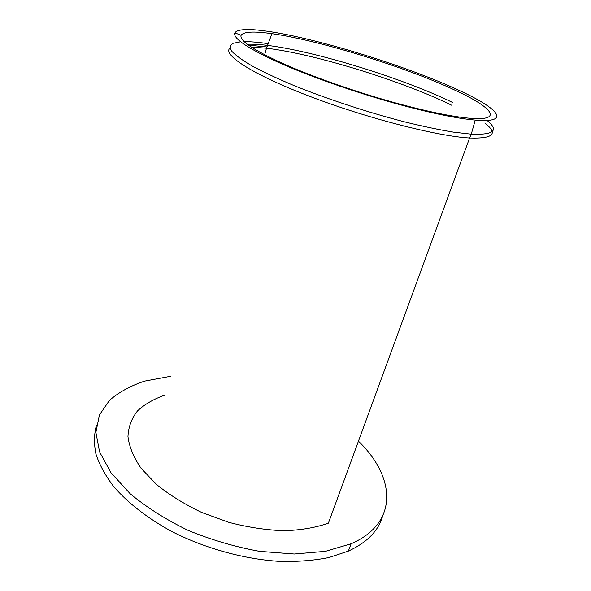 <?xml version="1.0" encoding="UTF-8"?>
<svg xmlns="http://www.w3.org/2000/svg" width="591" height="591" viewBox="0 0 591 591"><rect width="100%" height="100%" fill="white"/><g stroke="black" fill="none" stroke-linecap="round" stroke-linejoin="round"><path stroke-width="0.89" d="M382.503 516.482C378.351 530.932 366.959 542.479 348.328 551.115L329.039 557.498C314.382 560.445 298.315 561.76 280.821 561.45C245.029 559.426 205.638 548.677 172.121 531.664C147.654 518.403 127.56 502.712 113.479 486.297C105.213 475.312 99.362 464.533 95.927 453.969C93.858 443.686 94.035 434.097 96.459 425.195M358.449 441.167C394.869 476.169 399.775 522.607 351.135 543.75L325.456 551.322L294.296 554.003L259.434 551.322C235.033 546.86 211.201 539.849 187.931 530.282C165.776 519.496 146.516 507.307 130.146 493.714L111.019 472.785L99.584 451.938L95.882 432.353L99.443 414.948L109.446 400.38C118.917 392.18 130.648 385.76 144.632 381.106L170.385 376.327M455.868 90.586C406.8 67.418 319.665 40.343 271.941 33.68C253.768 31.094 243.492 31.648 241.113 35.334C239.244 40.447 252.948 49.74 282.21 63.222C311.28 76.254 354.09 91.383 393.207 102.28C426.037 111.3 451.494 116.619 469.564 118.244C504.263 121.281 492.362 107.503 455.868 90.586M460.19 90.888C408.521 66.606 317.714 38.393 267.479 31.279C248.434 28.538 237.56 29.055 234.863 32.837C232.61 38.097 246.868 47.827 277.63 62.04C308.229 75.781 353.588 91.812 394.973 103.329C429.583 112.837 456.348 118.429 475.26 120.099C511.725 123.253 498.59 108.611 460.19 90.888M165.214 394.98C154.066 398.844 144.854 404.133 137.57 410.834C131.638 418.302 128.432 426.872 127.959 436.55C129.222 446.722 133.603 457.308 141.101 468.316L156.497 484.487C169.447 494.926 184.525 504.249 201.723 512.471L228.931 522.37C247.792 527.268 266.12 530.053 283.902 530.74C300.841 530.171 315.668 527.645 328.389 523.161L469.601 138.006C493.359 138.804 498.442 133.802 484.849 123.002M452.462 102.406C403.402 78.477 315.949 51.38 267.775 45.433C259.471 44.391 252.638 44.007 247.274 44.281M451.568 105.176C402.427 81.026 314.619 53.862 266.489 48.203L251.256 47.088M268.388 43.704L263.35 43.017C255.851 42.057 249.461 41.606 244.179 41.666M240.626 41.806L233.009 43.328C230.032 45.152 229.685 47.864 231.968 51.461C235.875 55.554 242.62 60.408 252.194 66.007C263.372 71.976 276.92 78.337 292.863 85.089C326.335 98.734 368.016 112.453 405.108 122.005C423.119 126.408 439.231 129.784 453.467 132.14L471.271 134.164C493.973 135.044 499.24 130.478 487.073 120.461M267.043 46.962L248.449 45.152M230.054 48.026C221.898 54.409 252.054 74.296 309.396 96.215C366.583 118.141 437.503 136.292 469.601 138.006L471.271 134.164L475.26 120.099M351.135 543.75L348.328 551.115M393.207 102.28L394.973 103.329M241.113 35.334L234.863 32.837M271.941 33.68L266.489 48.203L264.65 54.8"/></g></svg>
